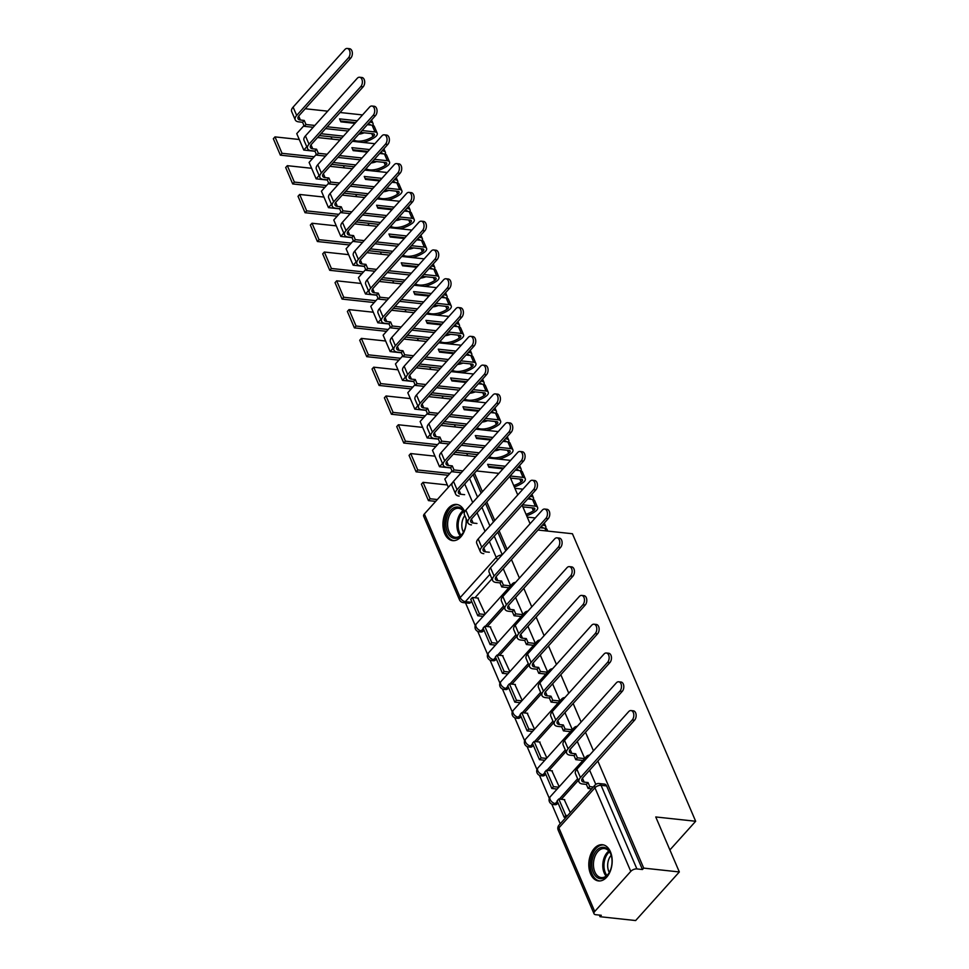<?xml version="1.0" encoding="UTF-8"?>
<svg xmlns="http://www.w3.org/2000/svg" width="969" height="969" viewBox="0 0 969 969"><rect width="100%" height="100%" fill="white"/><g stroke="black" fill="none" stroke-linecap="round" stroke-linejoin="round"><path stroke-width="1.45" d="M590.557 873.868A18.205 11.604 -83.8 0 0 598.539 880.93A18.205 11.604 -83.8 0 0 610.204 871.397A18.205 11.604 -83.8 0 0 610.434 851.775A18.205 11.604 -83.8 0 0 602.439 844.714A18.205 11.604 -83.8 0 0 590.787 854.246A18.205 11.604 -83.8 0 0 590.557 873.868M464.696 511.765A18.205 11.604 -83.8 0 0 464.587 511.487A18.205 11.604 -83.8 0 0 456.593 504.437A18.205 11.604 -83.8 0 0 444.941 513.958A18.205 11.604 -83.8 0 0 444.71 533.592A18.205 11.604 -83.8 0 0 452.693 540.641A18.205 11.604 -83.8 0 0 466.283 518.936M465.508 602.851L475.27 625.623M477.741 631.376L487.613 654.414M490.072 660.168L499.943 683.193M502.414 688.959L512.286 711.985M514.757 717.738L524.629 740.776M527.088 746.53L536.959 769.556M539.43 775.321L549.302 798.347M551.773 804.113L560.215 823.807M599.327 915.075L600.029 916.71L601.301 915.293L595.753 914.7A4.663 2.386 156.8 0 1 594.009 913.694A4.663 2.386 156.8 0 1 594.724 911.478L630.783 871.373L594.954 787.785L558.895 827.877L594.724 911.478M537.977 530.043L572.437 533.749L695.669 821.264L655.759 816.964L679.33 871.955L635.64 920.55L600.029 916.71M491.949 578.832L474.943 597.764M471.649 601.422L470.898 602.258L465.35 601.652A4.663 2.98 96.2 0 1 463.267 602.609L468.814 603.202A4.663 2.98 -83.8 0 0 470.898 602.258M498.902 473.369L476.445 470.946M679.33 871.955L643.719 868.115L597.837 761.04M593.452 750.818L585.494 732.249M581.109 722.026L573.163 703.47M568.779 693.247L560.821 674.678M556.436 664.455L548.478 645.887M544.093 635.664L536.148 617.108M531.763 606.873L523.805 588.316M519.42 578.093L511.462 559.525M507.078 549.302L499.132 530.746M494.747 520.51L486.789 501.954M482.405 491.731L474.447 473.163M509.791 476.373L517.737 494.929M522.121 505.164L530.079 523.72M424.361 513.982L460.19 597.582A4.663 2.386 156.8 0 0 459.476 599.799L423.647 516.211A4.663 2.386 -23.2 0 1 424.361 513.982L452.571 482.598M642.447 869.532L606.618 785.932A4.663 2.98 -83.8 0 0 604.571 784.127L599.024 783.521A4.663 2.98 96.2 0 1 601.071 785.338L636.899 868.927L642.447 869.532L643.719 868.115M636.899 868.927A4.663 2.386 156.8 0 0 630.783 871.373M595.802 784.381L589.939 770.961M570.269 812.603L564.212 799.582M584.682 758.436L577.609 742.181M559.198 786.78L551.87 770.803M572.34 729.657L565.266 713.39M546.867 757.988L539.539 742.012M560.009 700.866L552.924 684.599M534.525 729.197L527.197 713.22M547.667 672.074L540.593 655.819M522.182 700.417L514.854 684.441M535.324 643.295L528.25 627.028M509.851 671.626L502.523 655.65M522.994 614.503L515.908 598.236M497.509 642.835L490.181 626.858M504.292 607.624L487.274 626.543M483.979 630.213L483.24 631.037L481.266 630.831A4.663 2.98 96.2 0 1 479.183 631.776L481.157 631.994A4.663 2.98 -83.8 0 0 483.24 631.037M516.634 636.403L499.616 655.335M496.322 658.993L495.571 659.828L493.609 659.61A4.663 2.98 96.2 0 1 491.525 660.567L493.487 660.773A4.663 2.98 -83.8 0 0 495.571 659.828M528.965 665.194L511.947 684.126M508.664 687.784L507.913 688.62L505.939 688.402A4.663 2.98 96.2 0 1 503.868 689.359L505.83 689.565A4.663 2.98 -83.8 0 0 507.913 688.62M541.308 693.986L524.29 712.905M520.995 716.576L520.256 717.399L518.282 717.193A4.663 2.98 96.2 0 1 516.198 718.138L518.173 718.356A4.663 2.98 -83.8 0 0 520.256 717.399M553.65 722.777L536.632 741.697M533.338 745.355L532.587 746.191L530.624 745.985A4.663 2.98 96.2 0 1 528.541 746.929L530.503 747.147A4.663 2.98 -83.8 0 0 532.587 746.191M565.981 751.556L548.963 770.488M545.68 774.146L544.929 774.982L542.955 774.764A4.663 2.98 96.2 0 1 540.872 775.721L542.846 775.927A4.663 2.98 -83.8 0 0 544.929 774.982M578.323 780.348L561.305 799.268M558.011 802.938L557.272 803.761L555.298 803.555A4.663 2.98 96.2 0 1 553.214 804.5L555.189 804.718A4.663 2.98 -83.8 0 0 557.272 803.761M669.894 849.934L695.669 821.264M510.651 585.712L503.577 569.457M485.178 614.055L477.838 598.067M473.175 474.58L481.133 493.148M485.517 503.371L493.475 521.928M497.848 532.163L505.806 550.719M631.013 710.568L633.338 710.822A5.257 3.343 96.2 0 1 636.088 714.528A5.257 3.343 96.2 0 1 634.562 720.197L632.236 719.943A5.257 3.343 -83.8 0 0 633.762 714.274A5.257 3.343 -83.8 0 0 631.013 710.568A5.257 3.343 -83.8 0 0 628.675 711.634L576.894 769.229A9.339 4.76 156.8 0 0 575.465 773.686L579.026 781.995A9.339 4.76 156.8 0 0 582.514 783.982L586.366 784.393L588.098 788.451L591.647 788.839M590.048 770.973L589.007 770.864M586.366 784.393L588.013 782.552L584.174 782.14A6.298 3.222 -23.2 0 1 581.812 780.796A6.298 3.222 -23.2 0 1 582.781 777.792L634.562 720.197M588.013 782.552L589.758 786.61L588.098 788.451M593.307 786.998L589.758 786.61M564.721 799.643L558.774 799.001L557.114 800.842L564.164 817.267L565.92 817.461M558.774 799.001L565.811 815.426L564.164 817.267M567.568 815.619L565.811 815.426M632.236 719.943L580.455 777.538A9.339 4.76 156.8 0 0 579.026 781.995M602.246 878.544A15.758 10.041 96.2 0 1 591.805 865.026A15.758 10.041 96.2 0 1 601.604 847.403A15.758 10.041 96.2 0 1 611.124 855.046A15.758 10.041 96.2 0 1 609.222 872.694A15.758 10.041 96.2 0 1 602.246 878.544M611.221 855.397A14.596 9.29 -83.8 0 0 604.377 848.565A14.596 9.29 -83.8 0 0 602.524 848.662A14.596 9.29 -83.8 0 0 593.464 863.524A14.596 9.29 -83.8 0 0 601.252 877.575A14.596 9.29 -83.8 0 0 603.118 877.49A14.596 9.29 -83.8 0 0 609.392 872.366M609.331 872.488A11.495 7.316 96.2 0 1 611.185 855.264M603.748 844.98A18.096 11.519 -83.8 0 0 601.555 845.101A18.096 11.519 -83.8 0 0 590.339 863.44A18.096 11.519 -83.8 0 0 599.859 880.954M466.028 518.354A15.758 10.041 96.2 0 1 463.376 532.405A15.758 10.041 96.2 0 1 456.399 538.255A15.758 10.041 96.2 0 1 445.958 524.75A15.758 10.041 96.2 0 1 455.757 507.126A15.758 10.041 96.2 0 1 464.393 512.504M464.333 512.71A14.596 9.29 -83.8 0 0 458.531 508.277A14.596 9.29 -83.8 0 0 456.678 508.374A14.596 9.29 -83.8 0 0 447.617 523.248A14.596 9.29 -83.8 0 0 455.406 537.298A14.596 9.29 -83.8 0 0 457.271 537.201A14.596 9.29 -83.8 0 0 463.545 532.09M463.485 532.199A11.495 7.316 96.2 0 1 464.841 515.569M457.901 504.692A18.096 11.519 -83.8 0 0 455.709 504.813A18.096 11.519 -83.8 0 0 444.492 523.163A18.096 11.519 -83.8 0 0 454.013 540.666M618.682 681.776L621.008 682.031A5.257 3.343 96.2 0 1 623.757 685.737A5.257 3.343 96.2 0 1 622.219 691.406L619.894 691.151A5.257 3.343 -83.8 0 0 621.432 685.495A5.257 3.343 -83.8 0 0 618.682 681.776A5.257 3.343 -83.8 0 0 616.332 682.854L564.552 740.449A9.339 4.76 156.8 0 0 563.134 744.895L566.683 753.204A9.339 4.76 156.8 0 0 570.172 755.19L574.023 755.602L575.768 759.66L582.89 760.435M577.718 742.193L576.664 742.072M574.023 755.602L575.683 753.761L571.831 753.349A6.298 3.222 -23.2 0 1 569.481 752.005A6.298 3.222 -23.2 0 1 570.438 749.001L622.219 691.406M575.683 753.761L577.415 757.819L575.768 759.66M584.549 758.594L577.415 757.819M552.378 770.852L546.431 770.21L544.784 772.051L551.821 788.475L557.151 789.057M546.431 770.21L553.481 786.634L551.821 788.475M558.81 787.216L553.481 786.634M619.894 691.151L568.113 748.746A9.339 4.76 156.8 0 0 566.683 753.204M606.34 652.997L608.665 653.239A5.257 3.343 96.2 0 1 611.415 656.958A5.257 3.343 96.2 0 1 609.889 662.614L607.563 662.372A5.257 3.343 -83.8 0 0 609.089 656.703A5.257 3.343 -83.8 0 0 606.34 652.997A5.257 3.343 -83.8 0 0 604.002 654.063L552.221 711.658A9.339 4.76 156.8 0 0 550.792 716.115L554.353 724.412A9.339 4.76 156.8 0 0 557.841 726.399L561.681 726.823L563.425 730.88L570.547 731.643M565.375 713.402L564.321 713.293M561.681 726.823L563.34 724.969L559.488 724.558A6.298 3.222 -23.2 0 1 557.139 723.213A6.298 3.222 -23.2 0 1 558.096 720.209L609.889 662.614M563.34 724.969L565.084 729.039L563.425 730.88M572.207 729.802L565.084 729.039M540.036 742.06L534.101 741.43L532.441 743.271L539.479 759.696L544.82 760.265M534.101 741.43L541.138 757.843L539.479 759.696M546.48 758.424L541.138 757.843M607.563 662.372L555.77 719.967A9.339 4.76 156.8 0 0 554.353 724.412M593.997 624.206L596.335 624.46A5.257 3.343 96.2 0 1 599.072 628.166A5.257 3.343 96.2 0 1 597.546 633.835L595.22 633.581A5.257 3.343 -83.8 0 0 596.747 627.912A5.257 3.343 -83.8 0 0 593.997 624.206A5.257 3.343 -83.8 0 0 591.659 625.271L539.878 682.866A9.339 4.76 156.8 0 0 538.449 687.324L542.01 695.621A9.339 4.76 156.8 0 0 545.499 697.619L549.35 698.031L551.082 702.089L558.217 702.852M553.033 684.611L551.991 684.502M549.35 698.031L550.998 696.19L547.158 695.778A6.298 3.222 -23.2 0 1 544.796 694.434A6.298 3.222 -23.2 0 1 545.765 691.43L597.546 633.835M550.998 696.19L552.742 700.248L551.082 702.089M559.864 701.011L552.742 700.248M527.705 713.281L521.758 712.639L520.099 714.48L527.148 730.905L532.478 731.474M521.758 712.639L528.795 729.063L527.148 730.905M534.137 729.633L528.795 729.063M595.22 633.581L543.439 691.176A9.339 4.76 156.8 0 0 542.01 695.621M581.666 595.414L583.992 595.669A5.257 3.343 96.2 0 1 586.742 599.375A5.257 3.343 96.2 0 1 585.203 605.044L582.878 604.789A5.257 3.343 -83.8 0 0 584.416 599.133A5.257 3.343 -83.8 0 0 581.666 595.414A5.257 3.343 -83.8 0 0 579.317 596.492L527.536 654.087A9.339 4.76 156.8 0 0 526.119 658.532L529.668 666.842A9.339 4.76 156.8 0 0 533.156 668.828L537.008 669.24L538.752 673.298L545.874 674.073M540.702 655.831L539.648 655.71M537.008 669.24L538.667 667.399L534.815 666.987A6.298 3.222 -23.2 0 1 532.466 665.642A6.298 3.222 -23.2 0 1 533.422 662.639L585.203 605.044M538.667 667.399L540.399 671.456L538.752 673.298M547.533 672.232L540.399 671.456M515.363 684.489L509.415 683.848L507.768 685.689L514.805 702.113L520.147 702.695M509.415 683.848L516.465 700.272L514.805 702.113M521.794 700.853L516.465 700.272M582.878 604.789L531.097 662.384A9.339 4.76 156.8 0 0 529.668 666.842M569.324 566.635L571.649 566.877A5.257 3.343 96.2 0 1 574.399 570.596A5.257 3.343 96.2 0 1 572.873 576.252L570.547 576.01A5.257 3.343 -83.8 0 0 572.073 570.341A5.257 3.343 -83.8 0 0 569.324 566.635A5.257 3.343 -83.8 0 0 566.986 567.701L515.205 625.296A9.339 4.76 156.8 0 0 513.776 629.741L517.337 638.05A9.339 4.76 156.8 0 0 520.825 640.037L524.665 640.448L526.409 644.518L533.531 645.281M528.359 627.04L527.306 626.931M524.665 640.448L526.324 638.607L522.473 638.196A6.298 3.222 -23.2 0 1 520.123 636.851A6.298 3.222 -23.2 0 1 521.08 633.847L572.873 576.252M526.324 638.607L528.069 642.677L526.409 644.518M535.191 643.44L528.069 642.677M503.02 655.698L497.085 655.056L495.425 656.909L502.463 673.322L507.804 673.903M497.085 655.056L504.122 671.481L502.463 673.322M509.464 672.062L504.122 671.481M570.547 576.01L518.754 633.605A9.339 4.76 156.8 0 0 517.337 638.05M556.993 537.843L559.319 538.098A5.257 3.343 96.2 0 1 562.056 541.804A5.257 3.343 96.2 0 1 560.53 547.473L558.205 547.219A5.257 3.343 -83.8 0 0 559.731 541.55A5.257 3.343 -83.8 0 0 556.993 537.843A5.257 3.343 -83.8 0 0 554.643 538.909L502.863 596.504A9.339 4.76 156.8 0 0 501.433 600.962L504.994 609.259A9.339 4.76 156.8 0 0 508.483 611.245L512.335 611.669L514.067 615.727L521.201 616.49M516.029 598.248L514.975 598.139M512.335 611.669L513.982 609.828L510.142 609.404A6.298 3.222 -23.2 0 1 507.78 608.072A6.298 3.222 -23.2 0 1 508.749 605.068L560.53 547.473M513.982 609.828L515.726 613.886L514.067 615.727M522.848 614.649L515.726 613.886M490.689 626.919L484.742 626.277L483.083 628.118L490.132 644.542L495.462 645.112M484.742 626.277L491.78 642.701L490.132 644.542M497.121 643.271L491.78 642.701M558.205 547.219L506.424 604.813A9.339 4.76 156.8 0 0 504.994 609.259M544.651 509.052L546.976 509.306A5.257 3.343 96.2 0 1 549.726 513.013A5.257 3.343 96.2 0 1 548.188 518.681L545.862 518.427A5.257 3.343 -83.8 0 0 547.4 512.758A5.257 3.343 -83.8 0 0 544.651 509.052A5.257 3.343 -83.8 0 0 542.301 510.13L490.52 567.725A9.339 4.76 156.8 0 0 489.103 572.17L492.652 580.479A9.339 4.76 156.8 0 0 496.14 582.466L499.992 582.878L501.736 586.935L508.858 587.711M503.686 569.469L502.632 569.348M499.992 582.878L501.651 581.037L497.8 580.625A6.298 3.222 -23.2 0 1 495.45 579.28A6.298 3.222 -23.2 0 1 496.407 576.276L548.188 518.681M501.651 581.037L503.383 585.094L501.736 586.935M510.518 585.87L503.383 585.094M478.347 598.127L472.4 597.485L470.752 599.327L477.79 615.751L483.131 616.332M472.4 597.485L479.449 613.91L477.79 615.751M484.779 614.491L479.449 613.91M545.862 518.427L494.081 576.022A9.339 4.76 156.8 0 0 492.652 580.479M532.308 480.273L534.634 480.515A5.257 3.343 96.2 0 1 537.383 484.234A5.257 3.343 96.2 0 1 535.857 489.89L533.531 489.636A5.257 3.343 -83.8 0 0 535.058 483.979A5.257 3.343 -83.8 0 0 532.308 480.273A5.257 3.343 -83.8 0 0 529.97 481.339L478.189 538.934A9.339 4.76 156.8 0 0 476.76 543.379L480.321 551.688A9.339 4.76 156.8 0 0 483.81 553.674M489.309 552.245L485.457 551.833A6.298 3.222 -23.2 0 1 483.107 550.489A6.298 3.222 -23.2 0 1 484.076 547.485L535.857 489.89M533.531 489.636L481.738 547.231A9.339 4.76 156.8 0 0 480.321 551.688M519.978 451.481L522.303 451.736A5.257 3.343 96.2 0 1 525.041 455.442A5.257 3.343 96.2 0 1 523.514 461.099L521.189 460.856A5.257 3.343 -83.8 0 0 522.715 455.188A5.257 3.343 -83.8 0 0 519.978 451.481A5.257 3.343 -83.8 0 0 517.628 452.547L465.847 510.142A9.339 4.76 156.8 0 0 464.417 514.6L467.979 522.897A9.339 4.76 156.8 0 0 471.467 524.883M545.583 528.371A5.899 3.004 156.8 0 0 545.789 526.53A5.899 3.004 156.8 0 0 543.585 525.283L542.374 525.15M540.072 527.717L544.844 528.226A5.899 3.004 -23.2 0 1 547.049 529.486L547.739 531.085M535.263 517.955L527.233 517.095M476.966 523.466L473.126 523.042A6.298 3.222 -23.2 0 1 470.764 521.71A6.298 3.222 -23.2 0 1 471.733 518.694L523.514 461.099M541.029 527.814L540.69 527.027L541.925 527.124A2.859 1.453 -23.2 0 1 542.991 527.73A2.859 1.453 -23.2 0 1 543.052 528.032M521.189 460.856L469.408 518.451A9.339 4.76 156.8 0 0 467.979 522.897M522.848 506.848L533.737 508.022A2.859 1.453 -23.2 0 1 534.803 508.628A2.859 1.453 -23.2 0 1 533.653 510.615L533.386 510.784A14.705 7.51 -23.2 0 1 526.046 514.297M523.151 507.562A14.705 7.51 156.8 0 0 524.677 507.041M507.635 422.69L509.96 422.944A5.257 3.343 96.2 0 1 512.71 426.651A5.257 3.343 96.2 0 1 511.172 432.319L508.846 432.065A5.257 3.343 -83.8 0 0 510.384 426.396A5.257 3.343 -83.8 0 0 507.635 422.69A5.257 3.343 -83.8 0 0 505.285 423.756L453.504 481.351A9.339 4.76 156.8 0 0 452.087 485.808L455.636 494.117A9.339 4.76 156.8 0 0 459.124 496.104M533.241 499.58A5.899 3.004 156.8 0 0 533.447 497.739A5.899 3.004 156.8 0 0 531.242 496.491L530.043 496.358M526.664 515.75A17.745 9.048 156.8 0 0 534.936 511.693L535.203 511.523A5.899 3.004 156.8 0 0 537.601 507.429A5.899 3.004 156.8 0 0 535.397 506.181L522.461 504.788M527.73 498.926L532.514 499.447A5.899 3.004 -23.2 0 1 534.706 500.694L537.601 507.429M522.921 489.163L514.902 488.303M464.635 494.674L460.784 494.263A6.298 3.222 -23.2 0 1 458.434 492.918A6.298 3.222 -23.2 0 1 459.391 489.914L511.172 432.319M528.384 498.199L529.583 498.332A2.859 1.453 -23.2 0 1 530.661 498.938A2.859 1.453 -23.2 0 1 530.721 499.253M508.846 432.065L457.065 489.66A9.339 4.76 156.8 0 0 455.636 494.117M510.506 478.056L521.407 479.231A2.859 1.453 -23.2 0 1 522.473 479.837A2.859 1.453 -23.2 0 1 521.31 481.823L521.043 482.005A14.705 7.51 -23.2 0 1 513.703 485.517M510.82 478.783A14.705 7.51 156.8 0 0 512.347 478.25M495.292 393.898L497.618 394.153A5.257 3.343 96.2 0 1 500.367 397.859A5.257 3.343 96.2 0 1 498.841 403.528L496.516 403.274A5.257 3.343 -83.8 0 0 498.042 397.617A5.257 3.343 -83.8 0 0 495.292 393.898A5.257 3.343 -83.8 0 0 492.955 394.977L441.174 452.571A9.339 4.76 156.8 0 0 439.744 457.017L443.305 465.326A9.339 4.76 156.8 0 0 446.794 467.312L450.633 467.724L452.378 471.782L461.256 472.739M520.898 470.789A5.899 3.004 156.8 0 0 521.104 468.96A5.899 3.004 156.8 0 0 518.912 467.7L517.7 467.567M514.321 486.959A17.745 9.048 156.8 0 0 522.606 482.913L522.872 482.732A5.899 3.004 156.8 0 0 525.259 478.65A5.899 3.004 156.8 0 0 523.054 477.39L510.13 475.997M505.321 466.234L487.637 464.333L488.897 467.276L503.02 468.802M515.387 470.135L520.171 470.655A5.899 3.004 -23.2 0 1 522.376 471.915L525.259 478.65M510.59 460.384L488.122 457.962M475.743 456.617L453.286 454.195L455.091 452.244L477.511 454.655M450.633 467.724L452.293 465.883L448.441 465.471A6.298 3.222 -23.2 0 1 446.091 464.127A6.298 3.222 -23.2 0 1 447.06 461.123L498.841 403.528M452.293 465.883L454.037 469.941L452.378 471.782M462.903 470.898L454.037 469.941M447.327 484.948L423.053 482.332L421.394 484.173L428.431 500.598L435.687 501.385M423.053 482.332L430.091 498.756L428.431 500.598M437.346 499.544L430.091 498.756M452.051 471.031L444.819 479.086L448.344 487.31M493.051 466.937L493.403 467.773M516.041 469.408L517.252 469.541A2.859 1.453 -23.2 0 1 518.318 470.147A2.859 1.453 -23.2 0 1 518.379 470.462M488.546 466.452L503.662 468.075M496.516 403.274L444.723 460.869A9.339 4.76 156.8 0 0 443.305 465.326M496.128 449.047L509.064 450.44A2.859 1.453 -23.2 0 1 510.13 451.057A2.859 1.453 -23.2 0 1 508.967 453.032L508.713 453.213A14.705 7.51 -23.2 0 1 493.136 457.743A14.705 7.51 -23.2 0 1 489.381 456.569M494.469 450.9A14.705 7.51 156.8 0 0 500.004 449.471M482.962 365.119L485.287 365.361A5.257 3.343 96.2 0 1 488.025 369.08A5.257 3.343 96.2 0 1 486.499 374.737L484.173 374.494A5.257 3.343 -83.8 0 0 485.699 368.826A5.257 3.343 -83.8 0 0 482.962 365.119A5.257 3.343 -83.8 0 0 480.612 366.185L428.831 423.78A9.339 4.76 156.8 0 0 427.402 428.237L430.963 436.534A9.339 4.76 156.8 0 0 434.451 438.521L438.303 438.945L440.035 443.003L448.913 443.959M508.568 442.009A5.899 3.004 156.8 0 0 508.773 440.168A5.899 3.004 156.8 0 0 506.569 438.909L505.358 438.787M498.635 459.088A17.745 9.048 156.8 0 0 510.263 454.122L510.53 453.94A5.899 3.004 156.8 0 0 512.916 449.858A5.899 3.004 156.8 0 0 510.724 448.599L497.787 447.206M492.979 437.443L475.294 435.541L476.566 438.497L490.677 440.011M503.056 441.355L507.829 441.864A5.899 3.004 -23.2 0 1 510.033 443.124L512.916 449.858M498.248 431.593L475.779 429.17M463.412 427.838L440.943 425.415L442.748 423.453L465.181 425.863M438.303 438.945L439.95 437.092L436.111 436.68A6.298 3.222 -23.2 0 1 433.749 435.335A6.298 3.222 -23.2 0 1 434.718 432.331L486.499 374.737M439.95 437.092L441.694 441.161L440.035 443.003M485.408 445.873L462.94 443.451M450.573 442.118L441.694 441.161M466.755 453.492L467.724 455.757M434.996 456.169L410.711 453.553L409.051 455.394L416.101 471.818L448.235 475.282M410.711 453.553L417.748 469.965L416.101 471.818M449.895 473.441L417.748 469.965M439.72 442.252L432.477 450.294L439.514 466.719L450.73 467.93M442.482 463.424L439.514 466.719M480.709 438.145L481.06 438.981M479.171 452.814L456.702 450.391M504.013 441.452L503.674 440.665L504.91 440.762A2.859 1.453 -23.2 0 1 505.975 441.367A2.859 1.453 -23.2 0 1 506.036 441.67M461.292 445.292L483.749 447.714M476.203 437.661L491.331 439.296M484.173 374.494L432.392 432.089A9.339 4.76 156.8 0 0 430.963 436.534M483.797 420.267L496.722 421.66A2.859 1.453 -23.2 0 1 497.787 422.266A2.859 1.453 -23.2 0 1 496.637 424.252L496.37 424.422A14.705 7.51 -23.2 0 1 480.794 428.952A14.705 7.51 -23.2 0 1 477.039 427.777M482.126 422.109A14.705 7.51 156.8 0 0 487.661 420.679M470.619 336.328L472.945 336.582A5.257 3.343 96.2 0 1 475.694 340.289A5.257 3.343 96.2 0 1 474.156 345.957L471.83 345.703A5.257 3.343 -83.8 0 0 473.369 340.034A5.257 3.343 -83.8 0 0 470.619 336.328A5.257 3.343 -83.8 0 0 468.269 337.394L416.488 394.989A9.339 4.76 156.8 0 0 415.071 399.446L418.62 407.743A9.339 4.76 156.8 0 0 422.109 409.742L425.96 410.153L427.704 414.211L436.571 415.168M496.225 413.218A5.899 3.004 156.8 0 0 496.431 411.377A5.899 3.004 156.8 0 0 494.226 410.129L493.027 409.996M486.293 430.309A17.745 9.048 156.8 0 0 497.921 425.33L498.187 425.161A5.899 3.004 156.8 0 0 500.585 421.067A5.899 3.004 156.8 0 0 498.381 419.819L485.445 418.414M480.648 408.664L462.964 406.75L464.224 409.705L478.335 411.231M490.714 412.564L495.498 413.085A5.899 3.004 -23.2 0 1 497.691 414.332L500.585 421.067M485.917 402.801L463.448 400.379M451.069 399.046L428.601 396.624M425.96 410.153L427.62 408.312L423.768 407.901A6.298 3.222 -23.2 0 1 421.418 406.556A6.298 3.222 -23.2 0 1 422.375 403.552L474.156 345.957M427.62 408.312L429.352 412.37L427.704 414.211M473.078 417.082L450.609 414.659M438.23 413.327L429.352 412.37M454.425 424.713L455.394 426.966M422.654 427.377L398.38 424.761L396.721 426.602L403.758 443.027L435.905 446.491M398.38 424.761L405.417 441.186L403.758 443.027M437.552 444.65L405.417 441.186M427.377 413.46L420.134 421.515L427.184 437.94L438.388 439.139M430.151 434.633L427.184 437.94M468.366 409.354L468.73 410.19M466.828 424.022L444.359 421.6M491.368 411.837L492.567 411.97A2.859 1.453 -23.2 0 1 493.645 412.576A2.859 1.453 -23.2 0 1 493.706 412.891M448.95 416.5L471.418 418.923M463.872 408.87L478.989 410.505M471.83 345.703L420.049 403.298A9.339 4.76 156.8 0 0 418.62 407.743M471.455 391.476L484.391 392.869A2.859 1.453 -23.2 0 1 485.457 393.475A2.859 1.453 -23.2 0 1 484.294 395.461L484.028 395.643A14.705 7.51 -23.2 0 1 468.451 400.161A14.705 7.51 -23.2 0 1 464.696 398.986M469.795 393.317A14.705 7.51 156.8 0 0 475.331 391.888M458.276 307.536L460.602 307.791A5.257 3.343 96.2 0 1 463.352 311.497A5.257 3.343 96.2 0 1 461.825 317.166L459.5 316.911A5.257 3.343 -83.8 0 0 461.026 311.255A5.257 3.343 -83.8 0 0 458.276 307.536A5.257 3.343 -83.8 0 0 455.939 308.614L404.158 366.209A9.339 4.76 156.8 0 0 402.729 370.655L406.29 378.964A9.339 4.76 156.8 0 0 409.778 380.95L413.618 381.362L415.362 385.42L424.24 386.377M483.882 384.427A5.899 3.004 156.8 0 0 484.088 382.598A5.899 3.004 156.8 0 0 481.896 381.338L480.685 381.205M473.95 401.517A17.745 9.048 156.8 0 0 485.59 396.551L485.857 396.369A5.899 3.004 156.8 0 0 488.243 392.288A5.899 3.004 156.8 0 0 486.038 391.028L473.114 389.635M468.306 379.872L450.621 377.971L451.881 380.914L466.004 382.44M478.371 383.772L483.156 384.293A5.899 3.004 -23.2 0 1 485.36 385.541L488.243 392.288M473.575 374.022L451.106 371.599M438.727 370.255L416.27 367.832M413.618 381.362L415.277 379.521L411.425 379.109A6.298 3.222 -23.2 0 1 409.075 377.765A6.298 3.222 -23.2 0 1 410.044 374.761L461.825 317.166M415.277 379.521L417.021 383.579L415.362 385.42M460.735 388.303L438.267 385.868M425.888 384.536L417.021 383.579M428.649 396.624L430.418 394.662L452.838 397.084M442.082 395.921L443.051 398.186M410.311 398.586L386.037 395.97L384.378 397.811L391.415 414.235L423.562 417.7M386.037 395.97L393.075 412.394L391.415 414.235M425.221 415.858L393.075 412.394M415.035 384.669L407.804 392.724L414.841 409.148L426.045 410.359M417.809 405.841L414.841 409.148M456.036 380.575L456.387 381.398M454.497 395.243L432.029 392.82M479.025 383.046L480.236 383.179A2.859 1.453 -23.2 0 1 481.302 383.785A2.859 1.453 -23.2 0 1 481.363 384.099M436.607 387.721L459.076 390.144M451.53 380.09L466.646 381.713M459.5 316.911L407.719 374.506A9.339 4.76 156.8 0 0 406.29 378.964M459.112 362.685L472.048 364.078A2.859 1.453 -23.2 0 1 473.114 364.695A2.859 1.453 -23.2 0 1 471.951 366.67L471.697 366.851A14.705 7.51 -23.2 0 1 456.12 371.381A14.705 7.51 -23.2 0 1 452.366 370.194M457.453 364.538A14.705 7.51 156.8 0 0 462.988 363.109M445.946 278.757L448.272 278.999A5.257 3.343 96.2 0 1 451.009 282.718A5.257 3.343 96.2 0 1 449.483 288.374L447.157 288.132A5.257 3.343 -83.8 0 0 448.683 282.463A5.257 3.343 -83.8 0 0 445.946 278.757A5.257 3.343 -83.8 0 0 443.596 279.823L391.815 337.418A9.339 4.76 156.8 0 0 390.386 341.863L393.947 350.172A9.339 4.76 156.8 0 0 397.435 352.159L401.287 352.571L403.019 356.64L411.898 357.597M471.552 355.635A5.899 3.004 156.8 0 0 471.758 353.806A5.899 3.004 156.8 0 0 469.553 352.546L468.342 352.425M461.619 372.726A17.745 9.048 156.8 0 0 473.247 367.76L473.514 367.578A5.899 3.004 156.8 0 0 475.9 363.496A5.899 3.004 156.8 0 0 473.708 362.236L460.772 360.843M455.975 351.081L438.279 349.179L439.551 352.135L453.662 353.649M466.041 354.993L470.813 355.502A5.899 3.004 -23.2 0 1 473.017 356.762L475.9 363.496M461.232 345.23L438.763 342.808M426.396 341.476L403.928 339.053L405.732 337.091L428.165 339.501M401.287 352.571L402.934 350.73L399.095 350.318A6.298 3.222 -23.2 0 1 396.733 348.973A6.298 3.222 -23.2 0 1 397.702 345.969L449.483 288.374M402.934 350.73L404.679 354.799L403.019 356.64M448.393 359.511L425.936 357.089M413.557 355.756L404.679 354.799M416.307 367.845L418.075 365.87L440.495 368.293M429.739 367.13L430.708 369.395M397.98 369.807L373.695 367.178L372.048 369.032L379.085 385.444L411.219 388.92M373.695 367.178L380.732 383.603L379.085 385.444M412.879 387.079L380.732 383.603M402.704 355.889L395.461 363.932L402.498 380.357L413.715 381.568M405.466 377.05L402.498 380.357M443.693 351.783L444.044 352.619M442.155 366.452L419.686 364.029M466.695 354.266L467.894 354.388A2.859 1.453 -23.2 0 1 468.96 355.005A2.859 1.453 -23.2 0 1 469.02 355.308M424.277 358.93L446.745 361.352M439.187 351.299L454.316 352.922M447.157 288.132L395.376 345.727A9.339 4.76 156.8 0 0 393.947 350.172M446.782 333.893L459.706 335.298A2.859 1.453 -23.2 0 1 460.784 335.904A2.859 1.453 -23.2 0 1 459.621 337.878L459.354 338.06A14.705 7.51 -23.2 0 1 443.778 342.59A14.705 7.51 -23.2 0 1 440.023 341.415M445.11 335.746A14.705 7.51 156.8 0 0 450.658 334.317M433.603 249.966L435.929 250.22A5.257 3.343 96.2 0 1 438.678 253.926A5.257 3.343 96.2 0 1 437.14 259.595L434.815 259.341A5.257 3.343 -83.8 0 0 436.353 253.672A5.257 3.343 -83.8 0 0 433.603 249.966A5.257 3.343 -83.8 0 0 431.266 251.032L379.473 308.627A9.339 4.76 156.8 0 0 378.055 313.084L381.616 321.381A9.339 4.76 156.8 0 0 385.093 323.367L388.944 323.791L390.689 327.849L399.555 328.806M459.209 326.856A5.899 3.004 156.8 0 0 459.415 325.015A5.899 3.004 156.8 0 0 457.211 323.767L456.011 323.634M449.277 343.934A17.745 9.048 156.8 0 0 460.917 338.968L461.171 338.787A5.899 3.004 156.8 0 0 463.57 334.705A5.899 3.004 156.8 0 0 461.365 333.445L448.429 332.052M443.632 322.302L425.948 320.388L427.208 323.343L441.319 324.869M453.698 326.202L458.482 326.71A5.899 3.004 -23.2 0 1 460.675 327.97L463.57 334.705M448.901 316.439L426.433 314.017M414.054 312.684L391.585 310.262M388.944 323.791L390.604 321.95L386.752 321.526A6.298 3.222 -23.2 0 1 384.402 320.194A6.298 3.222 -23.2 0 1 385.359 317.19L437.14 259.595M390.604 321.95L392.336 326.008L390.689 327.849M436.062 330.72L413.593 328.297M401.214 326.965L392.336 326.008M417.409 338.351L418.378 340.603M385.638 341.015L361.364 338.399L359.705 340.24L366.742 356.665L398.889 360.129M361.364 338.399L368.402 354.824L366.742 356.665M400.536 358.288L368.402 354.824M390.362 327.098L383.118 335.153L390.168 351.577L401.372 352.777M393.135 348.271L390.168 351.577M431.35 322.992L431.714 323.828M429.812 337.66L407.355 335.238M454.352 325.475L455.563 325.608A2.859 1.453 -23.2 0 1 456.629 326.214A2.859 1.453 -23.2 0 1 456.69 326.517M411.934 330.138L434.403 332.561M426.857 322.507L441.973 324.143M434.815 259.341L383.034 316.936A9.339 4.76 156.8 0 0 381.616 321.381M434.439 305.114L447.375 306.507A2.859 1.453 -23.2 0 1 448.441 307.112A2.859 1.453 -23.2 0 1 447.278 309.099L447.012 309.281A14.705 7.51 -23.2 0 1 431.435 313.799A14.705 7.51 -23.2 0 1 427.68 312.624M432.78 306.955A14.705 7.51 156.8 0 0 438.315 305.526M421.261 221.174L423.586 221.429A5.257 3.343 96.2 0 1 426.336 225.135A5.257 3.343 96.2 0 1 424.81 230.804L422.484 230.549A5.257 3.343 -83.8 0 0 424.01 224.881A5.257 3.343 -83.8 0 0 421.261 221.174A5.257 3.343 -83.8 0 0 418.923 222.252L367.142 279.847A9.339 4.76 156.8 0 0 365.713 284.292L369.274 292.602A9.339 4.76 156.8 0 0 372.762 294.588L376.602 295L378.346 299.058L387.225 300.015M446.866 298.064A5.899 3.004 156.8 0 0 447.072 296.235A5.899 3.004 156.8 0 0 444.88 294.976L443.669 294.842M436.934 315.155A17.745 9.048 156.8 0 0 448.574 310.189L448.841 310.007A5.899 3.004 156.8 0 0 451.227 305.913A5.899 3.004 156.8 0 0 449.022 304.666L436.098 303.273M431.29 293.51L413.606 291.608L414.877 294.552L428.988 296.078M441.355 297.41L446.14 297.931A5.899 3.004 -23.2 0 1 448.344 299.179L451.227 305.913M436.559 287.648L414.09 285.225M401.711 283.893L379.254 281.47M376.602 295L378.261 293.159L374.422 292.747A6.298 3.222 -23.2 0 1 372.06 291.403A6.298 3.222 -23.2 0 1 373.029 288.399L424.81 230.804M378.261 293.159L380.005 297.217L378.346 299.058M423.719 301.928L401.251 299.506M388.872 298.173L380.005 297.217M391.633 310.262L393.402 308.299L415.822 310.722M405.066 309.559L406.035 311.824M373.295 312.224L349.022 309.608L347.362 311.449L354.4 327.873L386.546 331.337M349.022 309.608L356.059 326.032L354.4 327.873M388.206 329.496L356.059 326.032M378.019 298.307L370.788 306.361L377.825 322.786L389.029 323.997M380.793 319.479L377.825 322.786M419.02 294.201L419.371 295.036M417.482 308.881L395.013 306.458M442.009 296.684L443.221 296.817A2.859 1.453 -23.2 0 1 444.286 297.422A2.859 1.453 -23.2 0 1 444.347 297.737M399.591 301.347L422.06 303.769M414.514 293.716L429.63 295.351M422.484 230.549L370.703 288.144A9.339 4.76 156.8 0 0 369.274 292.602M422.096 276.322L435.033 277.715A2.859 1.453 -23.2 0 1 436.098 278.321A2.859 1.453 -23.2 0 1 434.936 280.307L434.681 280.489A14.705 7.51 -23.2 0 1 419.105 285.019A14.705 7.51 -23.2 0 1 415.35 283.832M420.437 278.176A14.705 7.51 156.8 0 0 425.972 276.734M408.93 192.395L411.256 192.637A5.257 3.343 96.2 0 1 413.993 196.356A5.257 3.343 96.2 0 1 412.467 202.012L410.141 201.758A5.257 3.343 -83.8 0 0 411.668 196.101A5.257 3.343 -83.8 0 0 408.93 192.395A5.257 3.343 -83.8 0 0 406.58 193.461L354.799 251.056A9.339 4.76 156.8 0 0 353.37 255.501L356.931 263.81A9.339 4.76 156.8 0 0 360.42 265.797L364.271 266.209L366.003 270.278L374.882 271.235M434.536 269.273A5.899 3.004 156.8 0 0 434.742 267.444A5.899 3.004 156.8 0 0 432.537 266.184L431.326 266.051M424.604 286.364A17.745 9.048 156.8 0 0 436.232 281.398L436.498 281.216A5.899 3.004 156.8 0 0 438.896 277.134A5.899 3.004 156.8 0 0 436.692 275.874L423.756 274.481M418.959 264.719L401.263 262.817L402.535 265.772L416.646 267.287M429.025 268.619L433.797 269.14A5.899 3.004 -23.2 0 1 436.002 270.399L438.896 277.134M424.216 258.868L401.76 256.446M389.381 255.113L366.912 252.679M364.271 266.209L365.919 264.367L362.079 263.956A6.298 3.222 -23.2 0 1 359.729 262.611A6.298 3.222 -23.2 0 1 360.686 259.607L412.467 202.012M365.919 264.367L367.663 268.425L366.003 270.278M411.377 273.149L388.92 270.726M376.541 269.382L367.663 268.425M379.291 281.482L381.059 279.508L403.479 281.931M392.724 280.768L393.693 283.033M360.965 283.445L336.679 280.816L335.032 282.657L342.069 299.082L374.204 302.558M336.679 280.816L343.716 297.241L342.069 299.082M375.863 300.705L343.716 297.241M365.688 269.515L358.445 277.57L365.483 293.995L376.699 295.206M368.45 290.688L365.483 293.995M406.677 265.421L407.041 266.257M405.139 280.089L382.67 277.667M429.679 267.904L430.878 268.025A2.859 1.453 -23.2 0 1 431.944 268.643A2.859 1.453 -23.2 0 1 432.017 268.946M387.261 272.568L409.73 274.99M402.171 264.937L417.3 266.56M410.141 201.758L358.36 259.353A9.339 4.76 156.8 0 0 356.931 263.81M409.766 247.531L422.69 248.924A2.859 1.453 -23.2 0 1 423.768 249.542A2.859 1.453 -23.2 0 1 422.605 251.516L422.339 251.698A14.705 7.51 -23.2 0 1 406.762 256.228A14.705 7.51 -23.2 0 1 403.007 255.053M408.094 249.384A14.705 7.51 156.8 0 0 413.642 247.955M396.587 163.604L398.913 163.858A5.257 3.343 96.2 0 1 401.663 167.564A5.257 3.343 96.2 0 1 400.124 173.221L397.799 172.979A5.257 3.343 -83.8 0 0 399.337 167.31A5.257 3.343 -83.8 0 0 396.587 163.604A5.257 3.343 -83.8 0 0 394.25 164.669L342.457 222.264A9.339 4.76 156.8 0 0 341.04 226.722L344.601 235.019A9.339 4.76 156.8 0 0 348.077 237.005L351.929 237.429L353.673 241.487L362.539 242.444M422.193 240.494A5.899 3.004 156.8 0 0 422.399 238.653A5.899 3.004 156.8 0 0 420.195 237.405L418.996 237.272M412.261 257.572A17.745 9.048 156.8 0 0 423.901 252.606L424.156 252.424A5.899 3.004 156.8 0 0 426.554 248.343A5.899 3.004 156.8 0 0 424.349 247.083L411.413 245.69M406.617 235.939L388.932 234.026L390.192 236.981L404.303 238.507M416.682 239.84L421.467 240.348A5.899 3.004 -23.2 0 1 423.671 241.608L426.554 248.343M411.886 230.077L389.417 227.654M377.038 226.322L354.569 223.9L356.386 221.937L378.806 224.36M351.929 237.429L353.588 235.588L349.736 235.164A6.298 3.222 -23.2 0 1 347.387 233.832A6.298 3.222 -23.2 0 1 348.343 230.816L400.124 173.221M353.588 235.588L355.32 239.646L353.673 241.487M399.046 244.358L376.578 241.935M364.199 240.603L355.32 239.646M366.96 252.691L368.717 250.729L391.149 253.139M380.393 251.988L381.362 254.241M348.622 254.653L324.349 252.037L322.689 253.878L329.726 270.303L361.873 273.767M324.349 252.037L331.386 268.461L329.726 270.303M363.52 271.926L331.386 268.461M353.346 240.736L346.103 248.779L353.152 265.203L364.356 266.414M356.12 261.909L353.152 265.203M394.335 236.63L394.698 237.466M392.796 251.298L370.34 248.876M417.336 239.113L418.547 239.246A2.859 1.453 -23.2 0 1 419.613 239.852A2.859 1.453 -23.2 0 1 419.674 240.155M374.918 243.776L397.387 246.199M389.841 236.145L404.957 237.78M397.799 172.979L346.018 230.574A9.339 4.76 156.8 0 0 344.601 235.019M397.423 218.752L410.359 220.145A2.859 1.453 -23.2 0 1 411.425 220.75A2.859 1.453 -23.2 0 1 410.262 222.737L409.996 222.906A14.705 7.51 -23.2 0 1 394.419 227.436A14.705 7.51 -23.2 0 1 390.664 226.262M395.764 220.593A14.705 7.51 156.8 0 0 401.299 219.164M384.245 134.812L386.57 135.066A5.257 3.343 96.2 0 1 389.32 138.773A5.257 3.343 96.2 0 1 387.794 144.442L385.468 144.187A5.257 3.343 -83.8 0 0 386.994 138.519A5.257 3.343 -83.8 0 0 384.245 134.812A5.257 3.343 -83.8 0 0 381.907 135.878L330.126 193.473A9.339 4.76 156.8 0 0 328.697 197.93L332.258 206.24A9.339 4.76 156.8 0 0 335.746 208.226L339.586 208.638L341.33 212.695L350.209 213.652M409.863 211.702A5.899 3.004 156.8 0 0 410.057 209.861A5.899 3.004 156.8 0 0 407.864 208.614L406.653 208.48M399.918 228.793A17.745 9.048 156.8 0 0 411.559 223.815L411.825 223.645A5.899 3.004 156.8 0 0 414.211 219.551A5.899 3.004 156.8 0 0 412.007 218.304L399.083 216.911M394.274 207.148L376.59 205.234L377.862 208.19L391.973 209.716M404.352 211.048L409.124 211.569A5.899 3.004 -23.2 0 1 411.328 212.817L414.211 219.551M399.543 201.286L377.074 198.863M364.695 197.531L342.239 195.108M339.586 208.638L341.245 206.797L337.406 206.385A6.298 3.222 -23.2 0 1 335.044 205.04A6.298 3.222 -23.2 0 1 336.013 202.036L387.794 144.442M341.245 206.797L342.99 210.854L341.33 212.695M386.704 215.566L364.235 213.144M351.856 211.811L342.99 210.854M368.05 223.197L369.019 225.45M336.279 225.862L312.006 223.245L310.346 225.087L317.384 241.511L349.53 244.975M312.006 223.245L319.043 239.67L317.384 241.511M351.19 243.134L319.043 239.67M341.003 211.945L333.772 219.999L340.809 236.424L352.013 237.635M343.777 233.117L340.809 236.424M382.004 207.838L382.355 208.674M380.466 222.519L357.997 220.084M405.296 211.157L404.957 210.358L406.205 210.455A2.859 1.453 -23.2 0 1 407.271 211.06A2.859 1.453 -23.2 0 1 407.331 211.375M362.588 214.985L385.044 217.407M377.498 207.354L392.627 208.989M385.468 144.187L333.687 201.782A9.339 4.76 156.8 0 0 332.258 206.24M385.081 189.96L398.017 191.353A2.859 1.453 -23.2 0 1 399.083 191.959A2.859 1.453 -23.2 0 1 397.92 193.945L397.665 194.127A14.705 7.51 -23.2 0 1 382.089 198.645A14.705 7.51 -23.2 0 1 378.334 197.47M383.421 191.814A14.705 7.51 156.8 0 0 388.957 190.372M371.914 106.021L374.24 106.275A5.257 3.343 96.2 0 1 376.989 109.981A5.257 3.343 96.2 0 1 375.451 115.65L373.126 115.396A5.257 3.343 -83.8 0 0 374.652 109.739A5.257 3.343 -83.8 0 0 371.914 106.021A5.257 3.343 -83.8 0 0 369.564 107.099L317.784 164.694A9.339 4.76 156.8 0 0 316.354 169.139L319.915 177.448A9.339 4.76 156.8 0 0 323.404 179.435L327.256 179.846L328.988 183.904L337.866 184.861M397.52 182.911A5.899 3.004 156.8 0 0 397.726 181.082A5.899 3.004 156.8 0 0 395.522 179.822L394.31 179.689M387.588 200.002A17.745 9.048 156.8 0 0 399.216 195.035L399.482 194.854A5.899 3.004 156.8 0 0 401.881 190.772A5.899 3.004 156.8 0 0 399.676 189.512L386.74 188.119M381.943 178.357L364.247 176.455L365.519 179.398L379.63 180.924M392.009 182.257L396.781 182.778A5.899 3.004 -23.2 0 1 398.986 184.037L401.881 190.772M387.2 172.506L364.744 170.084M352.365 168.739L329.896 166.317M327.256 179.846L328.915 178.005L325.063 177.593A6.298 3.222 -23.2 0 1 322.713 176.249A6.298 3.222 -23.2 0 1 323.67 173.245L375.451 115.65M328.915 178.005L330.647 182.063L328.988 183.904M374.361 186.787L351.904 184.364M339.525 183.02L330.647 182.063M342.275 195.108L344.043 193.146L366.464 195.568M355.72 194.406L356.689 196.671M323.949 197.07L299.663 194.454L298.016 196.295L305.053 212.72L337.188 216.184M299.663 194.454L306.701 210.879L305.053 212.72M338.847 214.343L306.701 210.879M328.673 183.153L321.429 191.208L328.467 207.632L339.683 208.844M331.446 204.326L328.467 207.632M369.661 179.059L370.025 179.895M368.123 193.727L345.654 191.305M392.663 181.53L393.862 181.663A2.859 1.453 -23.2 0 1 394.928 182.269A2.859 1.453 -23.2 0 1 395.001 182.584M350.245 186.205L372.714 188.628M365.156 178.575L380.284 180.198M373.126 115.396L321.345 172.991A9.339 4.76 156.8 0 0 319.915 177.448M372.75 161.169L385.674 162.562A2.859 1.453 -23.2 0 1 386.752 163.18A2.859 1.453 -23.2 0 1 385.589 165.154L385.323 165.336A14.705 7.51 -23.2 0 1 369.746 169.866A14.705 7.51 -23.2 0 1 365.991 168.691M371.091 163.022A14.705 7.51 156.8 0 0 376.626 161.593M359.572 77.241L361.897 77.484A5.257 3.343 96.2 0 1 364.647 81.202A5.257 3.343 96.2 0 1 363.109 86.859L360.783 86.616A5.257 3.343 -83.8 0 0 362.321 80.948A5.257 3.343 -83.8 0 0 359.572 77.241A5.257 3.343 -83.8 0 0 357.234 78.307L305.441 135.902A9.339 4.76 156.8 0 0 304.024 140.36L307.585 148.657A9.339 4.76 156.8 0 0 311.073 150.643L314.913 151.067L316.657 155.125L325.523 156.082M385.177 154.132A5.899 3.004 156.8 0 0 385.383 152.29A5.899 3.004 156.8 0 0 383.179 151.031L381.98 150.91M375.245 171.21A17.745 9.048 156.8 0 0 386.885 166.244L387.14 166.062A5.899 3.004 156.8 0 0 389.538 161.98A5.899 3.004 156.8 0 0 387.334 160.721L374.397 159.328M369.601 149.565L351.917 147.663L353.176 150.619L367.287 152.133M379.666 153.477L384.451 153.986A5.899 3.004 -23.2 0 1 386.655 155.246L389.538 161.98M374.87 143.715L352.401 141.292M340.022 139.96L317.553 137.537M314.913 151.067L316.572 149.214L312.721 148.802A6.298 3.222 -23.2 0 1 310.371 147.458A6.298 3.222 -23.2 0 1 311.328 144.454L363.109 86.859M316.572 149.214L318.317 153.284L316.657 155.125M362.031 157.995L339.562 155.573M327.183 154.241L318.317 153.284M329.944 166.329L331.701 164.367L354.133 166.777M343.377 165.614L344.346 167.879M311.606 168.291L287.333 165.675L285.673 167.516L292.711 183.94L324.857 187.405M287.333 165.675L294.37 182.087L292.711 183.94M326.505 185.563L294.37 182.087M316.33 154.374L309.087 162.417L316.136 178.841L327.34 180.052M319.104 175.546L316.136 178.841M357.319 150.268L357.682 151.103M355.78 164.936L333.324 162.513M380.32 152.751L381.532 152.884A2.859 1.453 -23.2 0 1 382.598 153.49A2.859 1.453 -23.2 0 1 382.658 153.792M337.902 157.414L360.371 159.837M352.825 149.783L367.941 151.418M360.783 86.616L309.002 144.211A9.339 4.76 156.8 0 0 307.585 148.657M360.407 132.39L373.344 133.783A2.859 1.453 -23.2 0 1 374.409 134.388A2.859 1.453 -23.2 0 1 373.247 136.375L372.98 136.544A14.705 7.51 -23.2 0 1 357.404 141.074A14.705 7.51 -23.2 0 1 353.649 139.899M358.748 134.231A14.705 7.51 156.8 0 0 364.283 132.801M347.229 48.45L349.555 48.704A5.257 3.343 96.2 0 1 352.304 52.411A5.257 3.343 96.2 0 1 350.778 58.079L348.452 57.825A5.257 3.343 -83.8 0 0 349.979 52.156A5.257 3.343 -83.8 0 0 347.229 48.45A5.257 3.343 -83.8 0 0 344.891 49.516L293.11 107.111A9.339 4.76 156.8 0 0 291.681 111.568L295.242 119.865A9.339 4.76 156.8 0 0 298.731 121.864L302.57 122.276L304.314 126.333L313.193 127.29M372.847 125.34A5.899 3.004 156.8 0 0 373.041 123.499A5.899 3.004 156.8 0 0 370.848 122.251L369.637 122.118M362.903 142.431A17.745 9.048 156.8 0 0 374.543 137.453L374.809 137.283A5.899 3.004 156.8 0 0 377.195 133.189A5.899 3.004 156.8 0 0 374.991 131.941L362.067 130.536M357.258 120.786L339.574 118.872L340.846 121.828L354.957 123.354M367.336 124.686L372.108 125.207A5.899 3.004 -23.2 0 1 374.313 126.454L377.195 133.189M362.527 114.923L340.058 112.501M327.679 111.169L305.223 108.746M302.57 122.276L304.23 120.435L300.39 120.023A6.298 3.222 -23.2 0 1 298.028 118.678A6.298 3.222 -23.2 0 1 298.997 115.674L350.778 58.079M304.23 120.435L305.974 124.492L304.314 126.333M349.688 129.204L327.219 126.782M314.84 125.449L305.974 124.492M317.602 137.537L319.37 135.575L341.791 137.986M331.035 136.835L332.004 139.088M299.264 139.5L274.99 136.883L273.331 138.724L280.368 155.149L312.515 158.613M274.99 136.883L282.027 153.308L280.368 155.149M314.174 156.772L282.027 153.308M304 125.582L296.756 133.637L303.794 150.062L314.998 151.261M306.761 146.755L303.794 150.062M344.988 121.476L345.339 122.312M343.45 136.144L320.981 133.722M367.978 123.959L369.189 124.093A2.859 1.453 -23.2 0 1 370.255 124.698A2.859 1.453 -23.2 0 1 370.315 125.013M325.572 128.623L348.028 131.045M340.482 120.992L355.611 122.627M348.452 57.825L296.671 115.42A9.339 4.76 156.8 0 0 295.242 119.865M489.987 574.254L465.35 601.652A4.663 2.701 42 0 1 460.19 597.582L496.237 557.478L489.406 541.55M485.033 531.315L477.075 512.758M472.69 502.536L464.732 483.967M503.589 606L485.312 626.337M483.289 628.578L481.266 630.831A4.663 2.701 42 0 1 476.106 626.749A4.663 2.701 42 0 1 476.215 624.012A4.663 4.663 0 0 0 479.183 631.776M515.932 634.78L497.642 655.117M495.631 657.37L493.609 659.61A4.663 2.701 42 0 1 488.449 655.541A4.663 2.701 42 0 1 488.558 652.803A4.663 4.663 0 0 0 491.525 660.567M528.275 663.571L509.985 683.908M507.962 686.161L505.939 688.402A4.663 2.701 42 0 1 500.779 684.332A4.663 2.701 42 0 1 500.888 681.595A4.663 4.663 0 0 0 503.868 689.359M540.605 692.363L522.327 712.699M520.305 714.94L518.282 717.193A4.663 2.701 42 0 1 513.122 713.111A4.663 2.701 42 0 1 513.231 710.374A4.663 4.663 0 0 0 516.198 718.138M552.948 721.142L534.658 741.491M532.647 743.732L530.624 745.985A4.663 2.701 42 0 1 525.464 741.903A4.663 2.701 42 0 1 525.573 739.165A4.663 4.663 0 0 0 528.541 746.929M565.29 749.933L547 770.27M544.978 772.523L542.955 774.764A4.663 2.701 42 0 1 537.795 770.694A4.663 2.701 42 0 1 537.904 767.957A4.663 4.663 0 0 0 540.872 775.721M577.621 778.725L559.343 799.062M557.32 801.302L555.298 803.555A4.663 2.701 42 0 1 550.138 799.473A4.663 2.701 42 0 1 550.247 796.736A4.663 4.663 0 0 0 553.214 804.5M550.247 796.736L586.293 756.644A4.663 2.701 42 0 0 586.063 759.042M537.904 767.957L573.951 727.852A4.663 2.701 42 0 0 573.721 730.251M525.573 739.165L561.62 699.073A4.663 2.701 42 0 0 561.378 701.459M513.231 710.374L549.278 670.282A4.663 2.701 42 0 0 549.048 672.68M500.888 681.595L536.947 641.49A4.663 2.701 42 0 0 536.705 643.888M488.558 652.803L524.604 612.711A4.663 2.701 42 0 0 524.362 615.097M476.215 624.012L512.262 583.919A4.663 2.701 42 0 0 512.032 586.318M606.618 785.932L601.071 785.338A4.663 2.386 -23.2 0 0 594.954 787.785A4.663 2.701 -138 0 1 595.051 785.047L559.004 825.14A4.663 4.663 0 0 0 558.18 830.106L594.009 913.694M469.59 478.565L477.547 497.133M481.932 507.356L489.89 525.913M494.275 536.148L502.221 554.704M501.954 555.007A4.663 2.386 -23.2 0 0 496.237 557.478A4.663 2.701 42 0 0 497.775 559.646M558.18 830.106A4.663 2.386 156.8 0 1 558.895 827.877A4.663 2.701 -138 0 1 559.004 825.14M584.174 782.14L582.466 778.168M580.455 777.538L576.894 769.229M606.134 876.097A14.596 9.29 96.2 0 1 608.835 851.048M609.465 851.848A14.111 8.987 -83.8 0 0 606.921 875.455M460.287 535.821A14.596 9.29 96.2 0 1 462.988 510.76M463.618 511.571A14.111 8.987 -83.8 0 0 461.074 535.167M571.831 753.349L570.123 749.376M568.113 748.746L564.552 740.449M559.488 724.558L557.793 720.585M555.77 719.967L552.221 711.658M547.158 695.778L545.45 691.805M543.439 691.176L539.878 682.866M534.815 666.987L533.107 663.014M531.097 662.384L527.536 654.087M522.473 638.196L520.777 634.223M518.754 633.605L515.205 625.296M510.142 609.404L508.434 605.431M506.424 604.813L502.863 596.504M497.8 580.625L496.092 576.652M494.081 576.022L490.52 567.725M485.457 551.833L483.761 547.86M481.738 547.231L478.189 538.934M543.161 524.277L543.585 525.283M473.126 523.042L471.418 519.069M544.844 528.226L545.995 530.903M469.408 518.451L465.847 510.142M532.126 507.841L533.386 510.784M530.818 495.498L531.242 496.491M532.478 507.889L533.653 510.615M460.784 494.263L459.088 490.29M532.514 499.447L535.397 506.181M528.347 498.236L528.686 499.035M457.065 489.66L453.504 481.351M519.784 479.061L521.043 482.005M518.476 466.707L518.912 467.7M520.135 479.098L521.31 481.823M448.441 465.471L446.745 461.498M520.171 470.655L523.054 477.39M516.005 469.456L516.344 470.244M444.723 460.869L441.174 452.571M507.441 450.27L508.713 453.213M506.145 437.915L506.569 438.909M507.804 450.306L508.967 453.032M436.111 436.68L434.403 432.707M507.829 441.864L510.724 448.599M432.392 432.089L428.831 423.78M495.111 421.479L496.37 424.422M493.802 409.124L494.226 410.129M495.462 421.515L496.637 424.252M423.768 407.901L422.072 403.928M495.498 413.085L498.381 419.819M491.331 411.873L491.671 412.661M420.049 403.298L416.488 394.989M482.768 392.699L484.028 395.643M481.46 380.345L481.896 381.338M483.131 392.736L484.294 395.461M411.425 379.109L409.73 375.136M483.156 384.293L486.038 391.028M478.989 383.094L479.328 383.881M407.719 374.506L404.158 366.209M470.425 363.908L471.697 366.851M469.129 351.553L469.553 352.546M470.789 363.944L471.951 366.67M399.095 350.318L397.387 346.345M470.813 355.502L473.708 362.236M466.658 354.303L466.997 355.09M395.376 345.727L391.815 337.418M458.095 335.117L459.354 338.06M456.787 322.762L457.211 323.767M458.446 335.153L459.621 337.878M386.752 321.526L385.056 317.553M458.482 326.71L461.365 333.445M454.316 325.511L454.655 326.299M383.034 316.936L379.473 308.627M445.752 306.325L447.012 309.281M444.444 293.982L444.88 294.976M446.115 306.374L447.278 309.099M374.422 292.747L372.714 288.774M446.14 297.931L449.022 304.666M441.973 296.732L442.312 297.519M370.703 288.144L367.142 279.847M433.409 277.546L434.681 280.489M432.113 265.191L432.537 266.184M433.773 277.582L434.936 280.307M362.079 263.956L360.371 259.983M433.797 269.14L436.692 275.874M429.642 267.941L429.982 268.728M358.36 259.353L354.799 251.056M421.079 248.754L422.339 251.698M419.771 236.4L420.195 237.405M421.43 248.791L422.605 251.516M349.736 235.164L348.041 231.191M421.467 240.348L424.349 247.083M417.3 239.149L417.639 239.937M346.018 230.574L342.457 222.264M408.736 219.963L409.996 222.906M407.428 207.62L407.864 208.614M409.1 220.011L410.262 222.737M337.406 206.385L335.698 202.412M409.124 211.569L412.007 218.304M333.687 201.782L330.126 193.473M396.394 191.184L397.665 194.127M395.098 178.829L395.522 179.822M396.757 191.22L397.92 193.945M325.063 177.593L323.355 173.621M396.781 182.778L399.676 189.512M392.627 181.578L392.966 182.366M321.345 172.991L317.784 164.694M384.063 162.392L385.323 165.336M382.755 150.038L383.179 151.031M384.414 162.429L385.589 165.154M312.721 148.802L311.025 144.829M384.451 153.986L387.334 160.721M380.284 152.787L380.623 153.574M309.002 144.211L305.441 135.902M371.721 133.601L372.98 136.544M370.412 121.246L370.848 122.251M372.084 133.637L373.247 136.375M300.39 120.023L298.682 116.05M372.108 125.207L374.991 131.941M367.941 123.996L368.281 124.783M296.671 115.42L293.11 107.111M589.6 755.105A4.663 4.663 0 0 0 586.293 756.644M577.258 726.314A4.663 4.663 0 0 0 573.951 727.852M564.927 697.523A4.663 4.663 0 0 0 561.62 699.073M552.584 668.743A4.663 4.663 0 0 0 549.278 670.282M540.242 639.952A4.663 4.663 0 0 0 536.947 641.49M527.911 611.16A4.663 4.663 0 0 0 524.604 612.711M515.569 582.369A4.663 4.663 0 0 0 512.262 583.919M459.476 599.799A4.663 4.663 0 0 0 463.267 602.609M599.024 783.521A4.663 4.663 0 0 0 595.051 785.047M544.287 523.03L545.789 526.53M531.945 494.238L533.447 497.739M519.602 465.447L521.104 468.96M507.272 436.668L508.773 440.168M494.929 407.876L496.431 411.377M482.586 379.085L484.088 382.598M470.256 350.306L471.758 353.806M457.913 321.514L459.415 325.015M445.57 292.723L447.072 296.235M433.24 263.943L434.742 267.444M420.897 235.152L422.399 238.653M408.555 206.361L410.057 209.861M396.224 177.569L397.726 181.082M383.881 148.79L385.383 152.29M371.539 119.999L373.041 123.499"/></g></svg>

